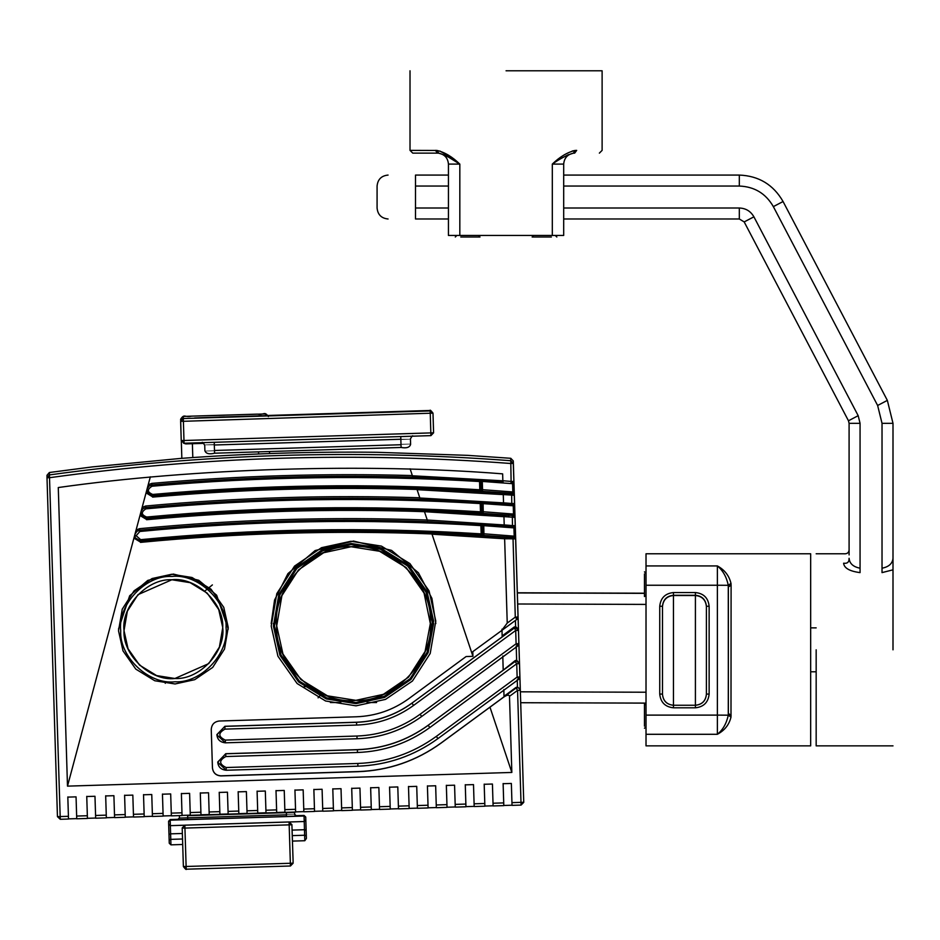 <?xml version="1.0" encoding="UTF-8"?>
<svg xmlns="http://www.w3.org/2000/svg" width="940" height="940" viewBox="0 0 940 940"><rect width="100%" height="100%" fill="white"/><g stroke="black" fill="none" stroke-linecap="round" stroke-linejoin="round"><path stroke-width="1.41" d="M412.766 153.126L410.016 150.377L437.1 150.471L435.443 150.377L437.464 153.126L412.766 153.126M506.061 70.794L602.117 70.794L506.061 70.794M459.825 235.447L448.439 235.447L448.439 164.101C447.91 158.061 444.69 154.418 438.745 153.197L437.1 150.471C444.749 152.28 452.328 156.827 459.825 164.101L459.825 235.447L552.309 235.447L552.309 164.101C559.805 156.827 567.372 152.292 575.033 150.471L576.69 150.377L575.033 150.471L573.377 153.197C567.173 154.924 560.158 158.554 552.309 164.101L563.695 164.101L563.695 235.447L552.309 235.447M574.998 150.471L572.19 151.046M454.208 159.447L439.944 151.046M573.377 153.197L574.669 153.126C606.923 153.126 606.923 153.126 574.669 153.126L573.377 153.197C567.443 154.418 564.212 158.061 563.695 164.101M563.342 157.297L568.489 154.618M448.744 157.274L459.825 164.101C451.987 158.566 444.961 154.924 438.745 153.197L437.464 153.126M459.825 164.101L448.439 164.101C447.91 158.061 444.69 154.418 438.745 153.197M576.69 150.377C609.884 150.377 609.884 150.377 576.69 150.377L574.669 153.126M816.167 649.822L816.167 745.866L816.167 649.822M563.695 175.075L739.322 175.075C758.768 175.851 773.35 184.663 783.067 201.524L887.348 400.381L893 423.329L882.025 423.329L882.025 568.207C888.852 566.879 892.507 563.565 893 558.289L893 649.822M893 569.828L882.025 572.613L882.025 568.207M860.065 572.613C849.654 571.273 844.167 568.148 843.603 563.236L843.603 563.213C847.375 563.741 849.208 562.085 849.09 558.289C849.572 563.565 853.238 566.867 860.065 568.207L860.065 572.613M563.695 208.01L739.322 208.01L739.322 218.985L563.695 218.985M448.439 218.985L415.504 218.985C378.209 218.985 378.209 218.985 415.504 218.985L415.504 186.05C363.721 186.05 363.721 186.05 415.504 186.05L415.504 175.075C378.209 175.075 378.209 175.075 415.504 175.075L448.439 175.075M893 423.329L893 559.453M739.322 218.985L744.186 221.922L848.468 420.779L849.09 423.329L849.09 554.929M478.448 235.447L479.999 236.998L460.764 236.998M551.369 236.998L532.134 236.998L533.685 235.447M728.347 650.398L728.347 587.006L731.097 585.162L730.991 717.091C729.182 724.681 724.634 730.404 717.373 734.293C722.907 729.84 726.538 723.459 728.277 715.175L728.347 650.398M646.015 734.293L646.015 715.117L717.373 715.117L717.373 734.293L646.015 734.293L646.015 745.866L810.668 745.866L810.668 553.778L646.015 553.778L646.015 565.927L717.373 565.927C724.634 569.899 729.182 575.726 730.991 583.399L731.097 585.162M646.015 715.117L646.015 565.927M728.347 586.172L728.347 712.638L728.347 586.172M730.991 717.091L728.277 715.175L717.373 715.117L717.373 585.244L728.277 585.303L728.347 713.484L731.097 715.352M709.136 694.084C708.266 702.356 703.696 706.939 695.412 707.808L673.463 707.808C665.191 706.939 660.609 702.356 659.739 694.084L659.739 606.277C660.609 597.993 665.191 593.422 673.463 592.553L695.412 592.553C703.696 593.422 708.266 597.993 709.136 606.277L709.136 694.084L706.398 694.073L706.398 669.421M706.398 630.999L706.398 606.253C705.693 599.638 702.039 595.972 695.412 595.279L673.463 595.279C666.848 595.972 663.182 599.638 662.489 606.253L662.489 694.073L659.739 694.084M730.991 583.399L728.277 585.303C726.55 576.948 722.907 570.486 717.373 565.927L717.373 585.244L646.015 585.244M673.463 592.553L673.463 705.259C666.848 704.565 663.182 700.911 662.489 694.284L662.489 606.476C663.182 599.849 666.848 596.195 673.463 595.502L695.412 595.502C702.039 596.195 705.693 599.849 706.398 606.476L706.398 694.284C705.693 700.911 702.039 704.565 695.412 705.259L695.412 595.279C702.074 595.937 705.74 599.591 706.398 606.253C705.693 599.638 702.039 595.972 695.412 595.279L695.412 592.553M320.329 695.295L318.096 697.832M644.464 726.138L644.464 703.096L520.701 702.721L646.015 703.12L644.488 703.12L646.015 704.648M646.015 594.996L644.464 596.548L644.464 573.905M646.015 573.4L644.464 571.849L646.015 572.93M304.807 840.724L304.642 835.237L306.299 835.86L306.405 838.433L304.807 840.724L292.422 841.1L291.905 824.615L293.092 860.97M182.196 827.999L184.851 825.167L289.085 821.959L291.905 824.615M183.382 866.551L186.202 869.206L290.437 865.999L186.202 869.206L183.382 866.551L182.196 828.152L183.382 866.551C187.718 872.097 185.756 867.89 186.202 869.206L186.12 866.48L290.354 863.273L289.168 824.862L184.933 828.081L186.12 866.48L183.382 866.551M293.092 860.887L293.092 863.167L290.437 865.999L293.092 863.249M224.449 415.163C217.375 415.41 217.375 415.433 224.449 415.233C231.522 414.998 231.522 414.975 224.449 415.163C217.375 415.41 217.375 415.433 224.449 415.233C231.522 414.998 231.522 414.975 224.449 415.163M203.898 443.363L185.791 443.903L183.547 443.198M433.587 432.799L430.931 435.631L433.587 432.799L430.837 432.905L430.931 435.631L184.064 443.234L181.232 440.578L180.645 419.205C184.546 413.236 184.792 417.877 191.537 416.15L183.3 416.455L183.3 418.547L430.168 410.945L432.999 413.6L433.587 432.799L432.999 413.13L183.394 421.308L183.982 440.507L430.837 432.905L430.168 410.474L432.999 413.13C428.652 407.584 430.614 411.791 430.168 410.474L265.62 415.539L265.597 413.929L191.537 416.15L257.36 414.129C264.199 415.468 264.163 410.674 268.417 416.585L265.597 413.929M181.232 440.578L183.982 440.507L184.064 443.234L181.232 440.578L180.645 421.379L183.3 418.547L183.394 421.308L180.645 421.296M180.645 419.287L183.3 416.455L180.645 419.287M185.791 443.903L185.709 443.187M165.275 683.321L165.205 682.229M304.125 686.658L305.899 686.658M292.246 835.625L304.642 835.237L304.043 815.427L305.747 817.036L305.805 819.281L305.747 817.036L304.043 816.038L170.187 820.162L168.601 821.854L168.66 824.039L168.601 821.207M304.043 815.427L295.677 815.685M178.553 819.292L170.187 819.551L168.601 821.266M305.747 817.624L305.805 819.868L304.219 821.525L170.363 825.649L168.66 824.039L168.988 834.567L170.61 833.839L170.951 844.849L182.701 844.484M305.805 819.821L306.135 830.337L304.466 829.715L292.082 830.102M182.36 833.486L170.61 833.839L170.363 825.614M182.525 838.997L170.786 839.361L169.153 840.09L168.66 824.004M169.259 843.239L169.153 840.09L169.259 843.239L170.951 844.849M306.299 835.272L305.805 819.269L306.299 835.272M226.047 627.509C227.597 601.377 197.741 573.306 171.75 576.467C145.63 574.916 117.559 604.773 120.719 630.752C119.157 656.884 149.013 684.955 175.005 681.794C201.125 683.345 229.196 653.488 226.047 627.509M118.522 630.811L122.247 609.167L134.067 590.813L152.045 578.547L171.691 574.258L191.995 577.489L210.971 589.133L223.767 607.346L228.232 627.427L224.507 649.07L212.687 667.423L194.709 679.679L175.063 683.968L154.759 680.748L135.783 669.104L122.999 650.88L118.522 630.811M124.01 630.646L128.028 648.718L139.543 665.12L156.616 675.59L174.899 678.504L208.751 663.605L219.396 647.084L222.745 627.603L218.726 609.543L207.211 593.14L190.138 582.659L171.856 579.757L138.004 594.656L127.358 611.176L124.01 630.646C122.552 655.145 150.541 681.465 174.899 678.504C199.398 679.961 225.706 651.972 222.745 627.603C224.202 603.116 196.213 576.796 171.856 579.757C147.357 578.3 121.049 606.288 124.01 630.646M228.267 629.118L216.658 595.22L198.751 580.286L173.348 574.07L147.792 580.403L129.661 595.772L118.499 629.118M433.599 621.093L427.065 591.777L408.395 565.175L380.688 548.185L351.031 543.461L322.361 549.724L296.112 567.631L278.851 594.433L273.411 626.028L279.944 655.333L298.615 681.935L326.321 698.937L355.966 703.649L384.648 697.386L410.886 679.479L428.147 652.689L433.599 621.093M271.214 626.075L276.807 593.622L294.549 566.091L321.504 547.691L350.961 541.264L381.429 546.105L409.899 563.565L429.075 590.896L435.784 621.011L430.203 653.465L412.46 681.007L385.494 699.395L356.037 705.834L325.569 700.982L297.111 683.521L277.923 656.191L271.214 626.075M432.494 621.129L427.124 652.289L410.099 678.715L384.225 696.375L355.931 702.556L326.685 697.903L299.367 681.136L280.954 654.898L274.504 625.993L279.873 594.832L296.899 568.394L322.784 550.734L351.066 544.566L380.312 549.219L407.643 565.974L426.055 592.212L432.494 621.129M276.701 625.911C274.433 664.016 317.978 704.953 355.872 700.347C393.978 702.603 434.903 659.069 430.309 621.175C432.565 583.07 389.031 542.145 351.137 546.739C313.032 544.483 272.095 588.017 276.701 625.911L282.964 654.017L300.87 679.526L327.437 695.823L355.872 700.347L383.367 694.343L408.536 677.176L425.08 651.479L430.344 623.549L424.046 593.07L406.139 567.56L379.572 551.263L351.137 546.739L323.642 552.744L298.474 569.922L281.918 595.619L276.701 625.817M432.541 623.561L426.055 592.071L407.643 565.833L380.312 549.066L351.066 544.413L322.784 550.593L296.899 568.254L279.873 594.679L274.468 623.561M273.375 623.479L279.944 655.18L298.615 681.794L326.321 698.784L355.966 703.496L384.625 697.245L410.862 679.361L428.135 652.595L433.634 623.479M435.831 623.549L431.906 598.334L418.429 572.789L391.557 550.382L353.464 541.052L315.123 550.546L287.934 573.611L274.55 600.084L271.178 623.549M480.316 502.195L480.223 503.558C368.656 496.743 257.231 498.505 145.935 508.846C140.906 512.065 141.165 514.803 146.699 517.035C257.83 506.719 369.091 504.98 480.481 511.818L480.387 513.205C369.068 506.355 257.877 508.094 146.828 518.41L146.828 518.504C239.336 509.985 332.008 507.306 424.868 510.49L504.369 515.273L503.957 516.695L424.516 511.677C331.82 508.505 239.3 511.184 146.946 519.691L139.978 515.496L150.341 476.827M140.835 513.264L141.024 511.619L141.258 515.144L146.828 518.504L146.946 519.691M141.258 515.144L139.978 515.496L136.089 530.043L136.923 531.312L134.949 534.273L136.089 530.043L139.578 528.668C235.282 519.479 331.174 516.589 427.265 520.02L504.204 524.966L503.957 516.695M432.012 534.178L431.977 533.944C334.757 530.231 237.738 533.027 140.918 542.333L133.915 538.138L134.949 534.273L135.184 537.798L140.788 541.158C237.773 531.829 334.957 529.032 432.329 532.769L505.05 537.351L504.639 538.773L432.012 534.178L472.938 656.332L466.123 656.543L408.712 698.726C393.085 710.029 375.647 716.045 356.378 716.785L219.232 721.015C214.285 721.685 211.629 724.517 211.253 729.499L211.253 729.24M135.184 537.798L133.915 538.138L67.492 786.134L511.842 772.445L509.492 696.293C509.069 694.554 507.106 694.848 503.629 697.175L489.975 707.174L511.842 772.445M417.102 489.67L417.066 489.435C328.882 486.767 240.851 489.317 152.985 497.072L146.041 492.877L147.31 492.537L152.868 495.885C240.899 488.119 329.071 485.569 417.407 488.26L503.687 493.195L503.276 494.616L417.102 489.67L419.851 498L503.535 502.888L503.276 494.616M505.05 537.351L514.391 537.551L515.637 538.879L515.555 536.094L514.18 536.153L514.391 537.551L481.069 535.248C367.493 528.151 254.07 530.078 140.788 541.04L140.918 542.333M483.748 524.156L483.912 533.791L514.18 536.153L513.933 527.88L515.296 527.822L515.214 525.072M504.369 515.273L513.71 515.461L514.956 516.788L514.873 514.004L513.51 514.062L513.71 515.461L480.387 513.205M483.066 502.113L483.231 511.736L513.51 514.062L513.252 505.779L514.627 505.732L514.533 502.982M510.608 491.785L512.829 491.973L512.57 483.689L482.302 481.421L482.549 489.693L510.608 491.785L510.49 493.418L513.029 493.371L514.286 494.699L514.192 491.914L512.829 491.973L513.029 493.371L479.717 491.162C370.642 484.558 261.696 486.121 152.868 495.815L152.985 497.072M512.57 483.689L513.945 483.63L513.851 480.892M67.821 796.944L68.502 819.034L60.277 819.292L57.446 816.637L47 477.743L49.35 474.935C202.594 453.785 356.401 449.05 510.772 460.718L510.772 458.297L513.299 460.941L523.016 778.05M472.938 656.332L472.797 651.655L501.584 630.599L507.236 623.067L504.639 538.773M515.637 538.879L504.639 538.702M424.551 511.901L427.265 520.02M514.391 538.138L515.637 539.454L518.034 617.134L516.918 619.343L501.584 630.599L516.918 619.343L518.034 615.794L518.856 642.725M503.535 502.888L503.723 504.216L420.11 499.34C328.507 496.414 237.068 499.152 145.806 507.565L142.986 508.669L142.151 507.389L145.677 506.014C236.88 497.613 328.26 494.863 419.816 497.777M489.975 707.174L441.201 743C416.373 760.954 388.666 770.518 358.07 771.693L220.924 775.911C215.942 775.547 213.11 772.88 212.44 767.933L211.253 729.499L212.44 767.839C213.11 772.786 215.942 775.453 220.924 775.817L358.07 771.587C388.666 770.424 416.373 760.871 441.201 742.929L504.016 696.81L503.816 690.148M68.502 818.881L76.728 818.634M86.75 796.356L87.432 818.458L76.728 818.787L76.058 796.861L67.821 797.108L68.502 819.034L60.277 819.292L60.184 816.566L68.42 816.308M87.432 818.305L95.657 818.047M105.68 795.769L106.349 817.87L95.657 818.2L94.975 796.274L86.75 796.521L87.432 818.458L76.728 818.787M106.349 817.718L114.586 817.459M124.597 795.193L125.279 817.283L114.586 817.612L113.904 795.687L105.68 795.945L106.349 817.87L95.657 818.2M125.279 817.13L133.504 816.884M143.526 794.606L144.208 816.707L133.504 817.036L132.834 795.111L124.597 795.357L125.279 817.283L114.586 817.612M144.208 816.555L152.433 816.296M162.456 794.03L163.137 816.12L152.433 816.449L151.763 794.523L143.526 794.782L144.208 816.707L133.504 817.036M163.137 815.967L171.362 815.709M181.385 793.442L182.054 815.532L171.362 815.861L170.68 793.936L162.456 794.194L163.137 816.12L152.433 816.449M182.054 815.38L190.291 815.133M200.302 792.855L200.984 814.957L190.291 815.286L189.61 793.36L181.385 793.607L182.054 815.532L171.362 815.861M200.984 814.804L209.209 814.545M219.232 792.279L219.913 814.369L209.209 814.698L208.539 792.773L200.302 793.031L200.984 814.957L190.291 815.286M219.913 814.216L228.138 813.97M238.161 791.692L238.831 813.782L228.138 814.122L227.457 792.185L219.232 792.443L219.913 814.369L209.209 814.698M238.831 813.641L247.067 813.382M257.09 791.104L257.76 813.206L247.067 813.535L246.386 791.609L238.161 791.856L238.831 813.782L228.138 814.122M257.76 813.053L265.997 812.795M276.007 790.528L276.689 812.618L265.997 812.947L265.315 791.022L257.09 791.28L257.76 813.206L247.067 813.535M276.689 812.466L284.914 812.219M294.937 789.941L295.618 812.043L284.914 812.371L284.244 790.446L276.007 790.693L276.689 812.618L265.997 812.947M295.618 811.89L303.843 811.631M313.866 789.365L314.536 811.455L303.843 811.784L303.162 789.859L294.937 790.117L295.618 812.043L284.914 812.371M314.536 811.302L322.772 811.044M332.795 788.778L333.465 810.868L322.772 811.197L322.091 789.271L313.866 789.53L314.536 811.455L303.843 811.784M333.465 810.715L341.69 810.468M351.713 788.19L352.394 810.292L341.69 810.621L341.02 788.695L332.795 788.942L333.465 810.868L322.772 811.197M352.394 810.139L360.619 809.88M370.642 787.614L371.323 809.704L360.619 810.033L359.95 788.108L351.713 788.366L352.394 810.292L341.69 810.621M371.323 809.552L379.548 809.305M389.571 787.027L390.241 809.117L379.548 809.446L378.867 787.52L370.642 787.779L371.323 809.704L360.619 810.033M390.241 808.964L398.478 808.717M408.501 786.439L409.17 808.541L398.478 808.87L397.796 786.945L389.571 787.191L390.241 809.117L379.548 809.446M409.17 808.388L417.395 808.13M427.418 785.864L428.099 807.954L417.395 808.283L416.726 786.357L408.501 786.616L409.17 808.541L398.478 808.87M428.099 807.801L436.325 807.554M446.347 785.276L447.029 807.366L436.325 807.707L435.655 785.769L427.418 786.028L428.099 807.954L417.395 808.283M447.029 807.225L455.254 806.966M465.277 784.689L465.946 806.79L455.254 807.119L454.572 785.194L446.347 785.441L447.029 807.366L436.325 807.707M465.946 806.638L474.183 806.379M484.194 784.113L484.876 806.203L474.183 806.532L473.502 784.606L465.277 784.865L465.946 806.79L455.254 807.119M484.876 806.05L493.101 805.803M503.123 783.525L503.805 805.627L493.101 805.956L492.431 784.031L484.194 784.277L484.876 806.203L474.183 806.532M503.805 805.474L512.03 805.216M510.772 458.297L467.521 455.348L376.541 452.281C311.128 451.541 245.798 453.585 180.574 458.426L92.343 466.91L49.35 472.514L60.184 816.566L57.446 816.637L47 477.743L49.75 477.673C202.84 456.546 356.448 451.811 510.549 463.479L513.299 463.373L513.851 481.151M511.947 802.643L520.995 802.361L521.077 805.087L512.03 805.368L511.36 783.443L503.123 783.702L503.805 805.627L493.101 805.956M410.11 468.813L412.402 475.781L502.853 480.81L502.642 473.854C365.425 462.974 194.568 468.238 58.28 487.543L67.492 786.134M502.853 480.81L503.053 482.138L412.672 477.12C325.593 474.677 238.666 477.285 151.892 484.946L149.049 486.051L148.215 484.781L151.763 483.395C238.478 475.734 325.346 473.126 412.366 475.558M480.998 524.238L480.904 525.601C367.07 518.528 253.389 520.49 139.86 531.476L136.136 535.694L140.648 539.666C254 528.703 367.505 526.764 481.163 533.873L481.069 535.248M515.214 525.66L513.722 527.07L512.347 526.952L512.465 525.601L515.214 525.66L514.956 517.364L503.957 516.624M504.204 524.966L504.404 526.294L427.559 521.582C331.421 518.14 235.47 521.019 139.719 530.219L136.923 531.312L134.949 534.284M514.533 503.558L513.04 504.968L511.677 504.862L511.783 503.499L514.533 503.558L514.286 495.274L503.276 494.546M142.986 508.669L141.024 511.619L142.986 508.669L145.806 507.565C237.08 499.152 328.507 496.414 420.11 499.34L509.574 504.686L509.691 503.323L511.783 503.499L511.642 493.841L513.029 493.629L514.286 495.274L513.029 493.958M479.635 480.152L479.553 481.515C370.254 474.947 261.073 476.521 152.01 486.238C146.969 489.446 147.216 492.184 152.738 494.44C261.649 484.735 370.666 483.184 479.799 489.775L479.717 491.162M512.37 482.878L510.996 482.772L511.102 481.421L513.851 481.468L512.37 482.878M147.075 489L149.049 486.051L147.075 489L147.31 492.537M513.933 527.88L482.291 525.566L482.537 534.096L482.291 525.566M513.299 460.941L513.299 463.373L510.772 460.718L511.102 481.421L502.853 480.751M47 475.299L49.35 472.514M482.385 480.316L480.928 481.727L479.553 481.515L479.799 489.775L481.186 489.998L480.928 481.48L481.186 489.998L482.467 491.326M483.066 502.36L481.609 503.77L480.223 503.558L480.481 511.818L481.856 512.042L481.609 503.523L481.856 512.042L483.137 513.369M483.748 524.414L482.291 525.824L480.904 525.601L481.163 533.873L483.818 535.424M417.407 488.26L417.066 489.435M482.549 489.693L482.467 491.068L481.186 489.74L482.549 489.693M482.385 480.058L482.302 481.421L480.928 481.727M412.402 475.781L412.672 477.12L503.041 482.138M432.329 532.769L431.977 533.944M483.912 533.791L483.818 535.165L482.537 533.838L483.912 533.791M513.017 538.021L515.285 617.145L518.034 617.051M427.301 520.255L427.559 521.582L507.753 526.564L507.87 525.202L512.465 525.601L512.335 515.931M424.868 510.49L424.516 511.677M483.231 511.736L483.137 513.111L481.856 511.783L483.231 511.736M419.851 498L420.11 499.34M503.816 689.584L504.016 696.293L515.919 687.481L517.458 686.952L520.29 689.607L519.879 676.189L518.763 679.268L517.141 677.07L516.73 663.758L515.096 661.525L516.636 660.996L519.468 663.652L519.879 676.965L518.763 679.268L437.946 738.593C414.047 755.866 387.362 765.066 357.893 766.194L226.234 770.248L217.751 762.269L225.729 753.704L357.388 749.65C383.461 748.651 407.067 740.509 428.205 725.234L503.194 670.173L502.794 656.86M519.879 676.189L518.856 642.631L517.74 645.98L421.707 716.468C402.402 730.415 380.853 737.853 357.047 738.758L225.388 742.823L216.905 734.845L224.883 726.279L356.542 722.226C376.94 721.438 395.423 715.07 411.967 703.108L502.172 636.885L501.972 630.235M518.856 643.759L517.74 645.98L516.107 643.783L515.696 630.47L514.074 627.098L502.172 635.898L502.172 636.885M428.205 725.234L515.096 661.525L515.096 660.644L503.194 670.173M501.972 629.189L502.172 635.898M502.794 656.026L503.194 669.445M514.074 627.098L515.614 626.569L518.445 629.212M515.096 660.644L516.636 660.115L516.213 646.097M518.763 679.268L437.946 738.593C414.058 755.877 387.374 765.078 357.893 766.194L357.811 763.468L226.152 767.522C218.961 764.079 218.856 760.425 225.812 756.547L357.47 752.493C384.108 751.471 408.23 743.164 429.827 727.548L516.73 663.758L519.468 663.652L516.636 660.115M411.967 703.108L514.074 628.237L515.614 627.709L518.445 630.364L515.696 630.47L413.588 705.423C396.586 717.714 377.598 724.258 356.624 725.069L224.966 729.123C218.01 733 218.115 736.655 225.306 740.097L356.965 736.032C380.207 735.15 401.239 727.889 420.086 714.271L516.107 643.783L518.856 643.677M448.439 208.01L415.504 208.01C363.721 208.01 363.721 208.01 415.504 208.01M739.322 175.075L739.322 186.05L563.695 186.05M448.439 186.05L415.504 186.05M739.322 208.01C745.808 208.257 750.672 211.206 753.904 216.823L858.185 415.68L860.065 423.329L860.065 568.207M860.065 423.329L849.09 423.329M887.348 400.381L877.631 405.481L882.025 423.329M858.185 415.68L848.468 420.779M783.067 201.524L773.35 206.624L877.631 405.481M753.904 216.823L744.186 221.922M739.322 186.05C754.444 186.649 765.795 193.511 773.35 206.624M662.489 606.253C663.147 599.591 666.801 595.937 673.463 595.279L673.463 595.279C666.848 595.972 663.182 599.638 662.489 606.253L659.739 606.277M709.136 606.277L706.398 606.253M673.463 705.047L673.463 707.808M695.412 705.047L695.412 707.808M695.412 705.259L673.463 705.259L695.412 705.259C702.086 704.612 705.74 700.946 706.398 694.284M644.464 593.199L517.341 592.788L644.464 593.199M644.464 593.351L517.341 592.94M646.015 604.408L517.682 603.997M646.015 692.228L520.372 691.817M182.196 828.058L184.933 828.081L184.851 825.32L182.196 827.905M289.085 822.112L289.168 824.862L291.905 824.768L289.085 822.112M293.092 863.167L290.354 863.273L290.437 865.999M269.498 451.517L269.557 453.562M192.359 442.975L192.806 457.545M258.582 453.973L258.524 451.858M181.843 458.332L181.314 441.166L181.843 458.332M213.474 417.266L213.486 417.501C188.717 418.183 188.717 418.112 213.474 417.266L378.056 412.19C402.814 411.509 402.814 411.591 378.056 412.437L213.474 417.501L378.056 412.19M410.604 444.338L410.439 438.639M400.839 439.133C413.224 438.792 413.224 438.827 400.839 439.25L214.32 444.996C201.947 445.337 201.947 445.302 214.32 444.879M214.484 450.366C202.112 450.789 202.112 450.824 214.484 450.483L401.004 444.738L400.757 436.524M401.098 447.381C409.934 447.135 409.934 447.158 401.098 447.464L401.004 444.738C413.389 444.315 413.389 444.279 401.004 444.62M202.124 442.587C202.124 441.718 202.993 442.599 204.72 445.231L204.885 450.718C205.966 453.691 209.185 454.525 214.579 453.209L401.098 447.464L214.579 453.209L214.238 442.27M433.587 432.882L432.999 413.13L430.168 410.474L265.609 415.539M178.776 819.468L177.871 819.468L179.47 817.823M294.572 812.066L294.666 814.522L296.218 816.12L286.488 816.366C299.226 816.014 299.226 816.049 286.488 816.484L177.871 819.774L179.47 818.082L286.442 814.827C297.052 814.475 297.052 814.44 286.442 814.733M296.182 815.814L295.442 815.873M170.187 819.551L170.363 825.649M306.135 830.337L306.299 835.86M294.655 814.228L294.608 812.031M286.371 812.536C296.981 812.242 296.981 812.278 286.371 812.642L187.624 815.685L187.742 819.527M187.612 815.215L187.624 815.685C177.014 815.979 177.014 815.943 187.624 815.579M286.359 812.325L286.488 816.484M146.523 519.714L146.487 518.528M140.46 542.368L140.424 541.182M152.586 497.096L152.55 495.909M139.719 530.113L139.86 531.476M139.132 541.064L140.777 541.017C137.287 540.97 135.278 539.207 134.773 535.741L134.761 535.636M515.296 527.822L515.555 536.094M514.956 516.788L513.71 516.048M514.627 505.732L514.873 514.004M513.945 483.63L514.192 491.914M520.29 689.607L523.745 802.266L521.077 805.087L523.745 802.349M507.236 623.067L515.285 617.145L516.918 619.343M503.535 502.829L509.691 503.323M504.216 524.908L507.87 525.202M493.018 803.23L503.723 802.901M474.089 803.806L484.793 803.477M455.172 804.393L465.864 804.064M436.242 804.981L446.935 804.64M417.313 805.557L428.017 805.227M398.384 806.144L409.088 805.815M379.466 806.72L390.159 806.391M360.537 807.307L371.23 806.978M341.608 807.895L352.312 807.566M322.69 808.471L333.383 808.141M303.761 809.058L314.454 808.729M284.832 809.645L295.524 809.317M265.903 810.221L276.607 809.892M246.985 810.809L257.678 810.48M228.056 811.396L238.748 811.056M209.126 811.972L219.831 811.643M190.197 812.559L200.901 812.231M171.28 813.135L181.972 812.806M152.351 813.723L163.043 813.394M133.421 814.31L144.125 813.981M114.492 814.886L125.196 814.557M95.575 815.474L106.267 815.144M76.645 816.061L87.338 815.732M523.745 802.266L520.995 802.361L517.552 690.383L509.492 696.293M515.214 525.707L512.347 526.952L504.404 526.294M514.533 503.605L511.677 504.862L503.723 504.216M146.699 517.035L146.828 518.41L140.835 512.993M503.687 493.195L511.642 493.841M152.738 494.44L152.868 495.815L146.887 490.386M513.252 505.779L481.609 503.523M503.629 697.175L515.919 688.162C518.198 687.187 519.655 687.904 520.29 690.289L517.552 690.383L515.919 687.481M151.892 484.887L152.01 486.238M145.806 507.483L145.935 508.846M482.984 502.36L481.609 503.77M140.788 541.04L140.648 539.666M483.665 524.414L482.291 525.824M511.395 482.22L511.289 483.583M151.763 483.395L151.892 484.946C238.666 477.285 325.593 474.677 412.672 477.12M513.851 481.515C512.429 483.078 511.607 483.501 511.407 482.808L511.924 481.433M506.848 537.504L506.731 538.879M506.966 535.542L506.848 536.916M507.753 525.977L507.647 527.328M139.578 528.668L139.719 530.219C235.482 521.019 331.421 518.14 427.559 521.582M508.669 515.625L508.552 517M508.787 513.663L508.669 515.038M509.574 504.099L509.468 505.462M145.677 506.014L145.806 507.565M356.542 722.226L356.542 722.308C376.94 721.52 395.423 715.152 411.967 703.202L413.588 705.423M225.306 740.097L225.388 742.823C220.125 742.259 217.293 739.522 216.905 734.587L224.883 726.361L356.542 722.308L356.624 725.069M224.883 726.279L224.966 729.123M357.388 749.65L357.388 749.732C383.461 748.734 407.067 740.602 428.205 725.316L429.827 727.548M357.811 763.468C386.716 762.364 412.883 753.34 436.325 736.396L517.141 677.07L519.879 676.965M226.152 767.522L226.234 770.248C220.971 769.695 218.139 766.946 217.751 762.023L225.729 753.786L357.388 749.732L357.47 752.493M225.729 753.704L225.812 756.547M517.458 686.952L517.235 679.655M515.614 626.569L515.426 620.435M514.074 628.237L515.614 627.709L518.445 630.364M515.096 661.525L516.636 660.996M517.74 645.98L421.707 716.468L420.086 714.271M225.388 742.823L357.047 738.758L356.965 736.032M437.946 738.593L436.325 736.396M226.234 770.248L357.893 766.194M602.117 70.794L602.117 150.377L599.368 153.126M410.016 150.377L410.016 70.794M810.668 627.873L816.167 627.873M816.167 553.778L843.603 553.778C847.598 554.13 849.431 552.297 849.09 548.29M388.067 218.985C381.405 218.327 377.739 214.672 377.081 208.01L377.081 186.05C377.739 179.387 381.405 175.733 388.067 175.075M816.167 745.866L893 745.866M810.668 671.783L816.167 671.783M456.852 235.447L455.301 236.998M555.282 235.447L556.832 236.998M673.463 595.279L695.412 595.279M673.463 705.259C666.801 704.612 663.135 700.946 662.489 694.284M330.41 702.533L340.832 702.533M367.058 702.533L376.599 702.533M646.015 705.129L644.464 703.567M646.015 726.714L644.464 728.265M412.872 436.089C412.719 435.255 411.908 436.195 410.439 438.898L410.604 444.385C409.723 447.416 406.55 448.439 401.098 447.464M184.064 443.234L430.931 435.631M378.056 412.425L396.939 411.755M213.474 417.501L194.592 417.983M179.399 815.709L179.47 818.082M294.666 814.228L296.218 815.814L295.372 815.826M169.153 840.09L168.988 834.567M47 475.217L47 477.661M60.277 819.292L57.446 816.637M512.03 805.368L521.077 805.087M480.928 481.68L482.302 480.316M146.899 490.656L147.075 489.012M149.049 486.051L151.892 484.946M136.923 531.312L139.719 530.219M512.347 526.952L507.753 526.564M511.677 504.862L509.574 504.686M204.967 590.955L212.381 584.915M518.034 617.134L518.034 615.888M519.879 677.059L519.879 676.271M421.707 716.468C402.414 730.439 380.853 737.865 357.047 738.758"/></g></svg>
